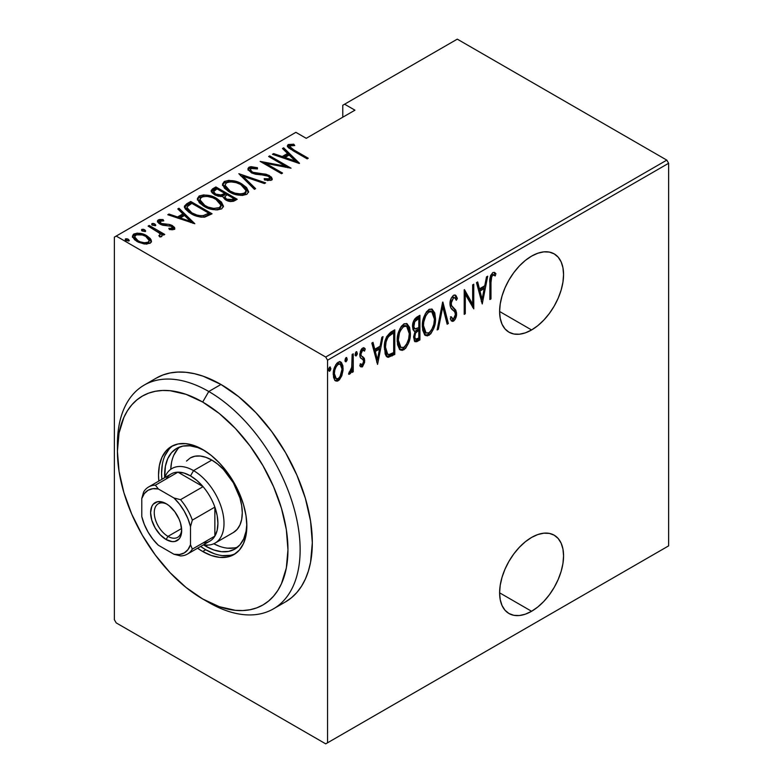 <?xml version="1.0" encoding="UTF-8"?>
<svg xmlns="http://www.w3.org/2000/svg" width="783" height="783" viewBox="0 0 783 783"><rect width="100%" height="100%" fill="white"/><g stroke="black" fill="none" stroke-linecap="round" stroke-linejoin="round"><path stroke-width="1.17" d="M531.588 611.278A45.218 26.113 -60 0 1 508.979 613.52A45.218 26.113 -60 0 1 502.04 577.286A45.218 26.113 -60 0 1 531.588 537.432L525.344 541.748L519.354 547.307L513.824 553.914L508.979 561.303L504.996 569.192L502.04 577.286L500.229 585.263L499.613 592.819L531.588 611.278L537.823 606.972L543.823 601.403L549.353 594.796L554.198 587.407L558.171 579.518L561.127 571.433L562.948 563.457L563.564 555.891L562.948 549.049L561.127 543.167L558.171 538.489L554.198 535.19L549.353 533.399L543.823 533.184L537.823 534.544L531.588 537.432A45.218 26.113 -60 0 1 554.198 535.19A45.218 26.113 -60 0 1 561.127 571.433A45.218 26.113 -60 0 1 531.588 611.278L499.613 592.819L500.229 599.67L502.04 605.543L504.996 610.221L508.979 613.52L513.824 615.311L519.354 615.536L525.344 614.175L531.588 611.278M531.588 329.956A45.218 26.113 -60 0 1 508.979 332.198A45.218 26.113 -60 0 1 502.04 295.964A45.218 26.113 -60 0 1 531.588 256.119L525.344 260.426L519.354 265.985L513.824 272.592L508.979 279.981L504.996 287.87L502.04 295.964L500.229 303.941L499.613 311.497L531.588 329.956L537.823 325.65L543.823 320.081L549.353 313.484L554.198 306.094L558.171 298.206L561.127 290.111L562.948 282.134L563.564 274.579L562.948 267.727L561.127 261.855L558.171 257.176L554.198 253.878L549.353 252.077L543.823 251.862L537.823 253.222L531.588 256.119A45.218 26.113 -60 0 1 554.198 253.878A45.218 26.113 -60 0 1 561.127 290.111A45.218 26.113 -60 0 1 531.588 329.956L499.613 311.497L500.229 318.348L502.04 324.221L504.996 328.899L508.979 332.198L513.824 333.998L519.354 334.214L525.344 332.853L531.588 329.956M114.377 237.122L114.377 619.715L114.377 237.122L295.876 132.337L306.231 138.317L354.953 110.178L344.598 104.208L457.282 39.15L666.803 160.114L325.718 357.038L116.197 236.075L325.718 357.038L327.548 360.2L668.623 163.285L668.623 545.878L327.548 742.793L327.548 360.2L327.548 742.793L325.718 743.85L666.803 546.925L325.718 743.85L116.197 622.886L325.718 743.85L668.623 545.878L666.803 546.925L668.623 545.878L668.623 163.285L327.548 360.2L325.718 357.038L666.803 160.114L668.623 163.285L666.803 160.114L457.282 39.15L344.598 104.208L354.953 110.178L306.231 138.317L295.876 132.337L114.377 237.122M294.046 150.033L289.925 146.744L290.885 145.648L294.751 145.53L293.772 144.199L287.997 144.708L287.4 146.206L288.604 147.86L307.171 158.871L308.257 158.244L294.075 150.052L294.075 151.315L294.075 150.052C291.227 148.927 289.984 147.527 290.356 145.853L294.751 145.53L293.772 144.199L288.261 144.542L287.351 145.824L292.773 150.561L307.171 158.871L308.257 158.244L294.046 150.033M341.819 375.723L343.052 370.29L342.876 365.759L341.417 362.48L339.47 361.707L336.935 363.175L334.713 366.865L333.343 372.747L333.578 377.396L334.889 380.313L337.062 381.223L339.352 379.902L341.819 375.723L340.811 375.145L341.819 375.723L343.13 368.587L340.771 361.961L338.197 362.177C334.693 365.651 333.059 369.684 333.284 374.274L334.586 379.912L335.662 380.978L338.197 380.792L341.819 375.723M353.241 353.808L352.144 354.435L351.694 368.098L350.774 370.78L349.218 371.905L348.826 374.274L350.559 373.344L352.144 369.782L352.144 372.424L353.241 371.798L353.241 353.808L352.144 354.435L351.919 366.787L348.592 374.176L349.668 374.166L352.144 369.782L352.144 372.424L353.241 371.798L353.241 353.808M363.733 347.818L365.26 348.983L364.408 348.034L362.568 348.112L359.798 354.905L360.239 357.43L363.302 360.043L363.625 361.482L362.304 364.663L360.562 363.782L359.798 365.769L360.875 366.884L362.49 366.757L364.614 362.333L364.281 358.242L361.208 355.707L360.914 353.681L362.186 350.618L363.224 350.128L364.516 351.087L365.26 348.983L363.439 347.809L361.854 348.67L360.386 351.303L359.896 356.255L360.562 357.958L363.175 359.847L363.606 361.883L362.637 364.398L361.726 364.78L360.562 363.782L359.798 365.769L360.787 366.826L362.275 366.894L360.288 366.385M390.854 332.09L386.626 336.69L384.541 344.765L385.128 353.838L386.254 356.157L388.211 357.351L394.779 354.445L394.779 329.829L390.854 332.09C386.029 336.396 383.876 341.642 384.394 347.818L387.233 357.028L388.211 357.351L394.779 354.445L394.779 329.829L390.854 332.09M419.923 315.304L414.657 319.043L413.003 322.86L412.543 326.56L413.072 329.819L415.049 331.405L413.649 336.739L414.442 341.153L416.605 341.75L419.923 339.92L419.923 315.304L416.536 317.262C413.698 319.836 412.367 322.939 412.543 326.56L414.08 331.111L415.049 331.405L413.639 337.453L415.068 341.779L419.923 339.92L419.923 315.304M442.884 302.052L437.139 329.986L438.333 329.291L442.747 306.877L447.152 324.201L448.346 323.516L442.61 302.209L437.139 329.986L438.333 329.291L442.747 306.877L447.152 324.201L448.346 323.516L442.884 302.052M472.668 284.855L472.668 304.215L464.202 289.749L464.202 314.365L465.288 313.729L465.288 294.33L473.764 308.835L473.764 284.219L472.668 284.855L472.668 304.215L464.446 289.602L464.202 314.365L465.288 313.729L465.288 294.33L473.764 308.835L473.764 284.219L472.668 284.855M490.98 282.526L491.763 276.36L493.202 274.999L495.238 275.929L495.903 273.649L494.65 272.513L492.84 272.572L490.442 276.262L489.884 299.527L490.98 298.9L490.98 282.526L489.894 281.89L490.98 282.526C490.53 280.011 491.127 277.554 492.761 275.146L494.396 275.362L492.38 274.314L495.238 275.929L495.903 273.649L494.709 272.543L492.84 272.572C490.236 275.802 489.248 279.247 489.884 282.908L489.884 299.527L490.98 298.9L490.98 282.526M482.24 303.951L487.701 276.174L486.507 276.869L484.755 285.766L479.441 288.839L477.689 281.958L476.495 282.643L482.24 303.951L487.701 276.174L486.507 276.869L484.755 285.766L479.441 288.839L477.689 281.958L476.495 282.643L482.24 303.951M453.563 295.26L451.262 298.166L450 303.442L450.822 307.778L454.629 311.693L455.403 313.591L455.06 316.626L454.101 318.221L452.78 318.701L451.282 316.772L450.264 318.877L452.32 321.392L454.982 319.64L456.205 316.596L456.509 312.72L455.637 309.99L451.527 305.546L451.214 301.925L453.543 297.794L455.011 297.971L456.293 300.3L457.37 298.44L456.107 295.768L455.05 294.995L453.563 295.26C451.037 297.775 449.843 300.682 449.99 303.98C450.127 306.936 451.116 309.021 452.946 310.215L454.629 311.693L455.452 314.404L453.66 318.554L452.564 318.603L451.282 316.772L450.264 318.877L451.899 321.236L453.523 321.157C455.706 318.984 456.704 316.489 456.548 313.67L455.843 310.322L451.527 305.546L451.077 303.383L453.543 297.794L454.737 297.765L456.293 300.3L457.37 298.44L455.432 295.152L453.563 295.26M435.505 318.515L434.761 312.897L432.108 309.177L429.368 309.256L426.422 311.849L423.75 317.428L422.458 324.113L422.693 330.132L424.64 334.742L427.273 335.917L430.748 333.852L433.772 328.459L435.182 322.782L435.505 318.515L434.369 317.859L435.505 318.515L432.245 309.246L428.918 309.481C424.2 314.384 422.017 319.963 422.38 326.208L425.609 335.555L429.025 335.3C433.713 330.348 435.867 324.749 435.505 318.515M410.361 333.029L409.617 327.411L406.964 323.692L404.224 323.771L401.278 326.364L398.606 331.943L397.314 338.628L397.549 344.647L399.496 349.257L402.139 350.432L405.604 348.376L408.628 342.974L410.038 337.307L410.361 333.029L409.225 332.374L410.361 333.029L407.101 323.761L403.774 323.996C399.056 328.899 396.873 334.478 397.235 340.722L400.465 350.07L403.881 349.815C408.569 344.863 410.723 339.264 410.361 333.029M377.563 364.379L383.024 336.612L381.84 337.297L380.088 346.194L374.763 349.267L373.011 342.386L371.827 343.081L377.563 364.379L383.024 336.612L381.84 337.297L380.088 346.194L374.763 349.267L373.011 342.386L371.827 343.081L377.563 364.379M355.169 355.051L356.059 351.851L357.342 353.182L356.245 351.753L355.149 354.435L356.245 355.864L355.257 355.296L356.245 355.864L357.342 353.182L356.382 351.694L355.394 353.025L355.208 355.061L355.962 355.962L357.097 354.591L357.342 353.182L356.118 352.477L355.022 355.159M345.959 357.723L347.221 359.015L346.135 357.596L345.039 360.278L346.135 361.697L345.146 361.129L346.135 361.697L347.221 359.015L346.272 357.537L345.274 358.859L345.097 360.904L345.851 361.795L346.986 360.434L347.221 359.015L346.008 358.311L344.911 360.992M328.654 370.359L329.555 367.158L330.827 368.48L329.731 367.061L328.645 369.742L329.731 371.162L328.752 370.594L329.731 371.162L330.827 368.48L329.878 367.002L328.88 368.333L328.694 370.369L329.594 371.23L330.592 369.899L330.827 368.48L329.614 367.775L328.517 370.467M342.778 105.255L342.778 117.215L342.778 105.255L344.598 104.208L342.778 105.255M132.533 236.838L133.893 235.389L133.893 233.98L132.425 236.094L136.996 241.448L143.837 243.895L150.013 243.288L151.452 241.184L150.356 238.609L146.832 235.771L142.428 233.892L137.162 233.138L133.306 234.381L132.503 236.711L134.666 239.823L138.503 242.241L144.64 244.012L150.297 243.112L151.413 241.595L151.06 239.715L151.344 241.849M149.201 225.455L148.104 226.091L159.262 233.05L160.202 234.655L158.841 235.663L159.869 236.985L162.101 235.996L161.386 233.755L163.686 235.086L164.773 234.45L149.201 225.455L149.201 226.718L149.201 225.455L148.104 226.091L158.46 232.326C159.977 233.295 160.407 234.332 159.761 235.458L158.841 235.663L159.869 236.985L161.484 236.672L162.169 235.546L161.386 233.755L163.686 235.086L164.773 234.45L149.201 225.455M174.09 229.39L174.815 228.43L174.501 227.383L171.81 225.279L168.697 224.32L162.805 224.104L160.261 222.901L159.849 221.276L163.755 220.845L163.06 219.573L159.311 219.514L157.51 220.689L158.675 223.204L161.318 224.76L171.428 226.297L172.358 228.156L168.825 228.333L169.392 229.546L173.023 229.722L174.815 228.313L172.446 225.621L169.608 224.486L160.995 223.439L160.192 221.002L163.755 220.845L163.06 219.573L158.254 219.915L157.422 221.149L159.986 224.114L162.835 225.25L171.428 226.297L172.211 228.264L168.825 228.333L169.392 229.546L174.09 229.39M186.814 203.737L184.445 206.144L185.228 208.885L189.085 212.438L195.349 215.668L199.802 216.95L204.226 217.194L212.056 213.779L190.739 201.476L186.814 203.737L186.814 205.146L190.739 202.885L190.739 201.476L186.814 203.737L184.387 206.653L190.749 213.465C194.527 216 199.176 217.224 204.715 217.136L212.056 213.779L190.739 201.476L190.739 202.885L191.708 203.443L190.739 202.885L186.814 205.146L186.814 203.737M215.883 186.961L211.224 190.347L212.046 192.735L214.552 194.713L218.163 196.19L222.509 196.416L225.044 199.489L230.045 201.466L233.442 201.28L237.2 199.264L215.883 186.961L215.883 188.36L216.852 188.928L215.883 188.36L215.883 186.961L212.506 188.909L211.165 190.778L214.552 194.713L222.509 196.416L225.631 199.841C228.519 201.72 231.572 201.985 234.812 200.644L237.2 199.264L215.883 186.961M238.844 173.699L254.416 189.32L255.61 188.634L242.818 176.155L264.439 183.545L265.623 182.86L238.844 173.699L254.416 189.32L255.61 188.634L242.818 176.155L264.439 183.545L265.623 182.86L238.844 173.699M268.628 156.502L285.394 166.182L260.162 161.396L281.479 173.699L282.565 173.072L265.77 163.373L291.041 168.179L269.724 155.876L268.628 156.502L285.394 166.182L260.162 161.396L281.479 173.699L282.565 173.072L265.77 163.373L291.041 168.179L269.724 155.876L268.628 156.502M299.517 163.285L283.661 147.83L282.467 148.516L287.557 153.468L282.232 156.541L273.649 153.605L272.455 154.3L299.243 163.451L283.661 147.83L282.467 148.516L287.557 153.468L282.232 156.541L273.649 153.605L272.455 154.3L299.517 163.285M269.323 176.938L269.391 175.568L265.447 174.1L265.447 175.235L265.447 174.1L260.494 173.611L260.494 174.854L260.494 173.611L254.837 172.955L254.837 174.061L254.837 172.955L252.292 172.006L252.292 173.19L252.292 172.006L250.364 169.705L251.137 168.492L257.45 168.952L257.441 167.719L257.441 168.952L257.441 167.719L248.974 167.219L247.957 168.59L248.358 170.077L252.175 173.141L255.718 174.266L265.799 175.294L269.195 176.811L269.509 178.7L267.424 179.18L264.194 178.632L264.478 179.982L271.006 180.354L272.22 179.004L271.427 177.124L266.533 174.364L252.86 172.299L250.775 170.743L250.648 168.893L252.664 168.139L257.45 168.952L257.441 167.719L250.981 166.662L248.974 167.219L248.974 168.629L252.097 168.042M242.025 184.064L236.045 181.47L228.851 180.374L224.339 181.45L222.509 184.074L224.476 188.233L229.008 191.698L235.037 194.331L242.299 195.437L246.851 194.331L248.602 191.678L246.567 187.529L242.025 184.064L242.025 185.375L242.025 184.064C236.799 180.648 230.907 179.767 224.339 181.45L222.509 184.152L229.008 191.698C234.283 195.173 240.224 196.053 246.851 194.331L248.602 191.581L242.025 184.064M216.881 198.579L210.901 195.985L203.707 194.889L199.195 195.965L197.365 198.588L199.332 202.748L203.864 206.213L209.893 208.846L217.155 209.952L221.706 208.846L223.458 206.193L221.423 202.043L216.881 198.579L216.881 199.89L216.881 198.579C211.655 195.163 205.763 194.292 199.195 195.965L197.365 198.667L203.864 206.213C209.139 209.687 215.08 210.568 221.706 208.846L223.458 206.105L216.881 198.579M194.84 223.723L178.984 208.258L177.8 208.944L182.879 213.906L177.555 216.979L168.971 214.043L167.787 214.728L194.84 223.723L178.984 208.258L177.8 208.944L182.879 213.906L177.555 216.979L168.971 214.043L167.787 214.728L194.84 223.723M151.931 224.975L154.799 225.367L154.799 223.958L151.931 223.566L151.931 224.692L151.931 223.566L152.616 225.22L155.484 225.612L154.799 223.958L153.458 223.458L151.931 223.566L151.745 224.447L155.151 225.749L155.797 225.191L154.799 223.958L155.288 225.7M141.821 230.809L144.689 231.2L144.689 229.801L141.821 229.399L141.821 230.535L141.821 229.399L142.506 231.063L145.374 231.455L144.689 229.801L143.348 229.292L141.821 229.399L141.635 230.28L145.041 231.582L145.687 231.034L144.689 229.801L145.178 231.543M125.417 240.273L128.295 240.675L128.295 239.265L125.417 238.874L125.417 239.999L125.417 238.874L126.102 240.528L128.98 240.919L128.295 239.265L126.944 238.766L125.417 238.874L125.241 239.755L128.637 241.047L129.293 240.498L128.295 239.265L128.774 241.007M116.197 622.886L114.377 619.715L116.197 622.886M287.547 146.578L288.261 144.542L288.261 145.951L292.783 145.491M293.772 145.501L293.772 144.199L293.772 145.501M290.826 149.396L289.906 147.958L290.356 145.853M291.07 149.582L289.916 147.83M293.067 145.521L289.485 145.521L287.469 146.715M289.485 145.521L288.829 145.697M273.649 154.701L273.649 153.605L273.649 154.701M282.232 157.637L282.232 156.541L282.232 157.637M282.575 157.755L287.557 154.877L287.557 153.468L287.557 154.877L282.575 157.755M283.377 149.396L283.661 147.83L283.661 149.23L297.697 162.913L283.377 149.396M295.269 160.995L284.983 157.481L284.983 158.577L284.983 157.481L289.181 155.054L295.269 160.995L295.269 162.091L295.269 160.995L284.983 157.481L289.181 155.054L295.269 160.995M269.724 157.138L269.724 155.876L269.724 157.138M285.394 166.329L287.811 167.719L285.394 166.329M265.77 164.636L265.77 163.373L265.77 164.636M263.352 163.246L265.77 163.716L263.352 163.246M285.394 167.249L285.394 166.182L285.394 167.249M250.364 169.705L251.245 172.661M267.61 180.589L269.303 180.247L269.303 178.837L264.194 178.632L264.478 179.982L271.349 180.178L272.239 178.818L269.391 175.568L269.391 176.968L272.073 179.483M248.094 169.51L248.974 168.629L248.974 167.219L247.947 168.746L251.167 172.612L268.393 176.244L269.881 178.005L269.303 180.247L269.881 178.005M250.981 168.061L248.759 168.766L247.957 169.989M269.195 178.221L269.734 178.876M269.861 179.601L267.424 180.579M272.171 179.757L268.814 176.664M251.646 172.984L250.531 171.751M240.391 175.637L242.818 176.469L240.391 175.637M242.818 177.565L242.818 176.155L242.818 177.565L254.71 189.163L242.818 177.565M243.043 186.09L248.524 192.266M222.587 184.905L224.339 182.85L224.339 181.45L224.339 182.85L228.812 181.783M248.544 192.364L245.236 187.675M243.728 186.54L242.896 186.002M225.308 182.39L223.537 183.418L222.509 185.483M223.537 183.418L222.969 184.064M228.714 191.6L226.267 189.447M225.612 188.546L224.995 186.227M225.298 187.989L225.093 187.401M246.097 191.845L245.245 194.037L240.635 195.388L244.609 194.507L244.609 193.098C239.226 194.527 234.391 193.841 230.104 191.072L230.104 192.295L230.104 191.072L224.966 185.15L226.571 182.684C231.885 181.264 236.681 181.94 240.939 184.7L246.107 190.67L244.609 193.098L244.609 194.507L246.107 192.08L246.107 190.67M224.966 185.15L224.966 186.55L228.059 191.121M224.907 193.567L226.962 194.761L224.907 193.567M233.921 198.774L235.986 199.968L233.921 198.774M211.302 191.502L212.506 190.318L212.506 188.909L212.506 190.318L215.883 188.36L211.224 191.757M221.158 196.543L221.618 195.036L221.618 196.435L224.173 195.251L224.173 193.851L221.618 195.036L215.648 194.076L213.632 191.629L216.979 188.85L224.907 193.43L224.907 194.83L224.907 193.43L224.173 193.851L224.173 195.251L224.907 194.83L220.845 196.592M214.943 195.026L213.671 193.352M213.681 192.735L214.033 192.158M230.613 201.544L232.424 200.908L232.424 199.499L226.688 199.195L224.711 196.856L227.09 194.693L233.921 198.637L233.921 200.037L233.921 198.637L232.424 199.499L232.424 200.908L233.921 200.037L230.3 201.574M225.925 200.096L225.308 199.528M224.75 197.991L225.093 197.443M226.688 199.195L226.688 200.399L226.688 199.195L224.711 196.876L227.09 194.693L233.921 198.637L230.3 200.164L226.688 199.195M224.711 196.856L225.621 199.841M215.648 194.076L215.648 195.28L215.648 194.076L213.925 192.54L213.681 191.326L216.979 188.85L224.907 193.43L220.023 195.241L215.648 194.076M213.632 191.629L214.601 194.742M217.899 200.605L223.38 206.781M197.443 199.43L199.195 197.375L199.195 195.965L199.195 197.375L203.668 196.298M223.4 206.878L220.092 202.2M218.584 201.055L217.752 200.517M200.164 196.905L198.393 197.933L197.365 199.998M198.393 197.933L197.825 198.579M203.57 206.115L201.123 203.972M200.468 203.071L199.851 200.742M200.154 202.503L199.949 201.916M220.953 206.36L219.465 209.022L215.501 209.903M219.465 207.612C214.082 209.041 209.247 208.366 204.97 205.586L204.97 206.82L204.97 205.586L199.831 199.665L201.427 197.199C206.741 195.779 211.537 196.455 215.795 199.215L220.963 205.185L219.465 207.612L219.465 209.022L219.465 207.612L213.73 208.435L208.102 207.094L203.57 204.715L200.154 201.094L200.291 198.177L203.1 196.553L207.103 196.386L212.682 197.717L217.185 200.086L220.297 203.14L220.865 205.939L219.465 207.612M215.491 209.903L219.465 209.022L220.963 206.595L220.963 205.185M199.831 199.665L199.831 201.065L202.914 205.635M208.777 213.299L210.842 214.483L208.777 213.299M184.494 207.407L186.814 205.146L184.445 207.554M185.307 206.242L184.768 206.869M204.617 216.646L207.887 215.071L207.887 213.671L207.887 215.071L208.777 214.562L208.777 213.152L203.355 215.589C198.804 215.863 194.967 214.943 191.845 212.839L187.01 207.603L187.254 206.643L191.835 203.365L208.777 213.152L208.777 214.562L205.763 216.177M201.397 217.175L203.355 216.999L203.355 215.589L203.355 216.999L200.937 217.165M188.449 211.743L187.01 208.914M191.845 212.839L191.845 214.072L191.845 212.839L188.174 210.04L187.01 207.505L187.822 205.958L191.835 203.365L208.777 213.152L204.001 215.442L200.937 215.756L197.052 215.09L191.845 212.839M187.01 207.603L187.01 209.012L189.692 212.829M168.971 215.139L168.971 214.043L168.971 215.139M177.555 218.066L177.555 216.979L177.555 218.066M177.898 218.183L182.879 215.305L182.879 213.906L182.879 215.305L177.898 218.183M178.7 209.834L178.984 208.258L178.984 209.668L193.019 223.351L178.7 209.834M190.592 221.432L180.305 217.919L180.305 219.005L180.305 217.919L184.504 215.491L190.592 221.432L190.592 222.519L190.592 221.432L180.305 217.919L184.504 215.491L190.592 221.432M171.947 229.791L172.211 228.264L172.211 229.673L172.583 229.106L172.583 227.706L172.211 228.264M157.618 221.892L158.254 219.915L158.254 221.325L160.897 220.757M163.06 220.737L163.06 219.573L163.06 220.737M160.163 224.212L159.673 221.775L160.192 221.002M160.995 224.623L160.995 223.439L160.995 224.623M162.805 225.24L162.805 224.104L162.805 225.24M165.849 225.533L165.849 224.202L165.849 225.533M169.608 225.651L169.608 224.486L169.608 225.651M172.191 226.894L172.446 225.621L172.446 227.031L174.599 228.969M174.746 229.311L171.81 226.688M159.801 223.684L159.693 223.008M161.827 220.796L160.554 220.757M159.321 220.923L157.51 222.088M172.436 228.636L171.849 229.82M155.318 225.729L152.088 224.897M157.696 231.768L161.386 233.902L157.696 231.768M159.761 236.848L159.761 235.458M141.821 229.399L141.508 229.889M145.207 231.562L141.977 230.74M148.222 238.061L151.06 241.115L151.06 239.715L146.832 235.771L146.832 237.102L146.832 235.771C142.966 233.275 138.65 232.678 133.893 233.98L133.893 235.389L137.142 234.548M151.393 242.055L149.387 238.991M135.802 234.694L133.306 235.791L132.435 237.278M137.133 241.614L135.067 239.52L135.019 237.151M149.103 241.311L148.555 243.278L146.264 244.159M148.104 242.182C144.405 243.17 141.057 242.72 138.072 240.812L138.072 242.035L138.072 240.812L134.656 236.818L135.811 235.086C139.452 234.048 142.76 234.489 145.726 236.388L149.201 240.538L148.104 243.591L148.104 242.182L144.434 242.779L140.245 241.849L137.133 240.215L135.067 238.12L134.686 236.525L136.34 234.822L142.349 234.969L145.726 236.388L148.457 238.649L149.191 240.714L148.104 242.182M146.558 244.12L148.104 243.591L149.201 240.538M134.656 236.818L134.656 238.228L136.575 241.193M128.803 241.027L125.583 240.205M230.104 191.072L226.434 188.233L224.985 185.405L226.218 182.899L230.222 181.783L236.075 182.615L240.205 184.299L244.423 187.323L246.097 190.435L244.952 192.872L240.91 193.978L235.008 193.176L230.104 191.072M489.884 298.264L490.98 298.9L489.884 298.264M494.112 272.318L495.903 273.649L494.68 272.944L494.034 275.156L494.68 272.944L494.102 272.308M493.593 275.019L492.38 274.314L491.538 274.451L492.761 275.146L491.538 274.451L490.814 275.185M490.549 275.655L491.763 274.344L493.241 274.696M476.778 282.477L478.217 288.134L479.441 288.839L478.217 288.134L476.778 282.477M484.423 285.961L483.933 288.457L484.423 285.961M481.829 299.126L481.33 301.641L481.829 299.126M478.785 290.336L482.984 287.909L478.785 290.336L480.879 298.577L478.785 290.336L479.999 291.041L478.785 290.336M482.103 299.282L479.999 291.041L484.197 288.614L482.984 287.909L484.197 288.614L482.103 299.282L480.879 298.577L482.103 299.282L479.999 291.041L484.197 288.614L482.103 299.282M472.55 304.137L472.55 307.22L472.55 304.137M464.202 293.694L465.288 294.33L464.202 293.694M464.202 313.102L465.288 313.729L464.202 313.102M464.202 290.62L471.454 303.51L472.668 304.215L471.454 303.51L464.202 290.62M454.796 294.946L456.146 297.736L457.37 298.44L456.146 297.736L455.589 298.714L456.146 297.736L454.796 294.946M454.737 297.765L452.32 297.09L453.543 297.794L452.32 297.09L451.341 298M450.039 302.786L451.077 303.383L450.039 302.786M449.99 303.912L455.843 310.322L454.629 309.618L455.324 312.965L456.548 313.67L455.324 313.151M454.228 318.084L452.31 320.453L453.523 321.157L451.321 320.717M450.92 317.516L452.564 318.603M451.556 317.996L450.47 316.831M451.106 320.687L453.778 318.926M455.295 313.905L454.629 309.618L449.98 303.853M453.67 308.433L453.054 307.866M451.204 298.186L452.613 296.963L453.797 297.266M442.287 303.814L447.132 322.811L448.346 323.516L446.839 322.978L442.287 303.814M441.798 306.329L442.747 306.877L441.798 306.329M437.384 328.743L438.333 329.291L437.384 328.743M424.572 334.948L426.06 335.212L428.252 334.312L431.609 329.956L427.802 334.595L429.025 335.3L427.802 334.595L425.012 335.114M431.629 308.982L434.262 316.733M434.262 316.802L432.891 310.655M425.11 314.022L427.753 311.272L430.347 310.988M425.14 332.364L423.427 330.69L422.321 326.511M431.776 311.8L430.552 311.096L427.753 311.272L428.967 311.977L431.776 311.8L434.408 319.151C434.682 324.26 432.872 328.811 428.967 332.804L426.06 332.912L423.476 325.581L422.409 324.965L423.476 325.581C423.192 320.443 425.022 315.911 428.967 311.977L427.753 311.272L425.159 313.954M422.409 327.304L424.846 332.217L426.06 332.912M418.709 316.009L418.709 318.387L418.709 316.009M418.709 327.685L418.709 330.064L418.709 327.685M418.709 338.099L418.709 339.215L419.923 339.92L418.709 339.215L416.311 340.605L417.535 341.3L416.311 340.605L414.501 341.241L418.709 339.215L418.709 338.099M414.501 341.241L415.381 341.045M413.6 328.224L412.533 326.491M413.816 320.521L417.613 317.761L413.825 320.511M414.677 338.628L413.63 337.346M414.794 331.61L417.613 329.437L414.98 331.366M418.827 338.031L415.519 339.205L414.726 336.778L413.688 336.181L414.726 336.778C414.696 334.057 415.822 331.992 418.083 330.573L416.869 329.868L418.083 330.573L418.827 330.142L417.613 329.437L418.827 330.142L418.827 338.031L415.89 339.333L414.755 337.434L415.509 333.186L418.827 330.142L418.827 338.031M413.639 337.385L415.519 339.205M418.827 327.617L414.765 328.899L413.639 325.924L412.592 325.317L413.639 325.924C413.639 323.056 414.833 320.883 417.212 319.395L415.998 318.691L417.212 319.395L418.827 318.466L417.613 317.761L418.827 318.466L418.827 327.617L415.274 329.075L413.747 327.196L414.745 321.676L418.827 318.466L418.827 327.617M412.543 326.54L414.765 328.899M399.428 349.463L400.916 349.727L403.108 348.826L406.465 344.471L402.658 349.11L403.881 349.815L402.658 349.11L399.868 349.639M406.485 323.496L409.118 331.258M409.118 331.317L407.747 325.18M399.966 328.537L402.609 325.797L405.202 325.503M399.996 346.879L398.283 345.205L397.177 341.026M406.631 326.315L405.408 325.611L402.609 325.797L403.822 326.491L406.631 326.315L409.264 333.675C409.538 338.775 407.728 343.326 403.822 347.329L400.916 347.437L398.332 340.096L397.265 339.479L398.332 340.096C398.048 334.967 399.878 330.426 403.822 326.491L402.609 325.797L400.015 328.469M397.265 341.819L399.702 346.732L400.916 347.437M393.565 330.524L393.565 332.912L393.565 330.524M386.411 356.51L391.001 355.218L393.565 353.74L393.565 352.614L393.565 353.74L394.779 354.445L393.565 353.74L391.001 355.218L392.224 355.913L391.001 355.218L386.988 356.647L388.211 357.351L386.636 356.578M385.931 353.172L384.414 349.061M391.001 333.127L392.214 333.832L393.683 332.981L392.469 332.276L387.34 335.858L388.564 336.563L392.214 333.832L391.001 333.127L392.469 332.276L393.683 332.981L393.683 352.546L388.857 354.64L387.742 354.347L385.49 347.192C385.246 343.688 386.264 340.155 388.564 336.563L387.34 335.858L386.332 337.346L390.071 333.685M385.49 347.192L384.414 346.575L385.49 347.192L386.078 341.936L387.693 337.796L389.435 335.711L393.683 332.981L393.683 352.546L389.807 354.474L387.507 354.2L386.136 352.076L385.49 347.192M384.424 349.13L386.518 353.652L387.742 354.347M372.111 342.915L373.55 348.562L374.763 349.267L373.55 348.562L372.111 342.915M379.745 346.389L379.256 348.885L379.745 346.389M377.152 359.563L376.662 362.069L377.152 359.563M374.108 350.764L378.306 348.337L374.108 350.764L376.202 359.015L374.108 350.764L375.321 351.469L374.108 350.764M377.426 359.72L375.321 351.469L379.53 349.042L378.306 348.337L379.53 349.042L377.426 359.72L376.202 359.015L377.426 359.72L375.321 351.469L379.53 349.042L377.426 359.72M362.304 364.663L360.16 363.948M363.713 350.265L361.374 349.6L364.516 351.087L365.26 348.983L364.046 348.278L363.4 350.089L364.046 348.278L363.586 347.652M359.808 354.562L361.208 355.707L360.894 354.18L359.877 353.593L360.894 354.18L362.598 350.304L360.992 349.884M362.323 356.588L360.797 355.717M363.058 356.95L361.433 356.03M362.49 364.535L361.051 366.19L362.275 366.894L364.712 360.767L364.281 358.242L363.067 357.537L363.498 360.063L364.712 360.767L363.488 360.483M360.63 366.366L362.676 364.144M363.469 360.836L363.263 358.095L361.912 356.294M361.032 355.844L360.131 355.198M359.994 355.002L359.749 354.308M360.963 349.913L362.529 349.59M355.678 355.893L356.245 355.864M356.813 351.724L356.245 351.753M355.551 354.621L355.883 353.887M352.017 365.73L352.017 369.703L352.017 365.73M352.144 371.162L353.241 371.798L352.144 371.162M351.381 369.341L352.144 369.782L351.381 369.341M349.844 371.866L348.875 373.158M348.738 373.638L349.668 374.166L348.738 373.638M348.689 373.305L349.355 372.62M345.557 361.736L346.135 361.697M346.703 357.567L346.135 357.596M345.058 360.894L345.949 357.684M345.44 360.454L345.773 359.73M334.83 380.45L337.277 379.902L339.411 377.543L336.984 380.088L338.197 380.792L336.984 380.088L335.075 380.518M340.145 361.726L341.897 367.393M341.965 367.922L343.13 368.587L341.965 367.922M341.907 367.893L341.662 365.064M340.85 362.715L339.802 361.423M335.966 364.496L337.483 363.439L339.117 363.576M335.173 378.081L333.998 376.907L333.206 374.049M340.282 364.252L336.984 363.674L340.282 364.252L342.034 369.204C342.191 372.747 340.918 375.869 338.207 378.581L336.24 378.698L334.38 373.628L333.323 373.021L334.38 373.628C334.214 370.105 335.486 367.021 338.207 364.379L336.984 363.674L335.731 364.77M333.294 374.793L335.026 377.993L336.24 378.698M329.163 371.201L329.731 371.162M330.309 367.031L329.731 367.061M329.036 369.919L329.369 369.194M423.476 325.581L423.74 322.087L425.883 315.48L428.604 312.211L431.57 311.693L433.782 314.619L434.408 319.151L433.792 324.475L431.58 330.015L428.967 332.804L426.353 333.069L424.102 330.152L423.476 325.581M398.332 340.096L399.477 332.912L400.739 329.995L403.46 326.726L406.426 326.208L408.638 329.134L409.264 333.675L408.648 338.99L406.436 344.53L403.822 347.329L401.209 347.583L398.958 344.677L398.332 340.096M334.38 373.628L334.83 369.987L336.396 366.219L338.207 364.379L340.018 364.124L341.574 366.101L342.034 369.204L340.018 376.692L338.207 378.581L336.396 378.786L334.83 376.77L334.38 373.628M117.47 447.856A129.205 74.6 60 0 1 144.18 385.099A129.205 74.6 60 0 1 208.777 391.5L202.689 402.051A120.592 69.618 60 0 1 287.958 549.744A120.592 69.618 60 0 1 202.689 598.975L208.777 602.489A129.205 74.6 -120 0 0 300.143 549.744A129.205 74.6 -120 0 0 208.777 391.5A129.205 74.6 60 0 1 293.185 505.358A129.205 74.6 60 0 1 273.384 608.89A129.205 74.6 60 0 1 208.777 602.489L202.689 598.975L219.328 606.688L235.321 610.319L242.887 610.554L250.061 609.732L256.785 607.853L262.98 604.946L268.598 601.031L273.59 596.147L277.887 590.343L281.469 583.668L286.324 567.998L287.958 549.744L286.324 529.582L281.469 508.314L273.59 486.742L262.98 465.699L250.061 445.997L235.321 428.379L219.328 413.541L202.689 402.051L186.051 394.338L170.058 390.707L162.492 390.463L155.318 391.294L148.594 393.164L142.389 396.081L136.771 399.996L131.789 404.87L127.482 410.674L123.91 417.349L119.055 433.019L117.421 451.282L119.055 471.435L123.91 492.703L131.789 514.274L142.389 535.318L155.318 555.03L170.058 572.637L186.051 587.475L202.689 598.975A120.592 69.618 60 0 1 117.421 451.282A120.592 69.618 60 0 1 202.689 402.051L208.777 391.5L220.963 384.463L208.777 391.5A129.205 74.6 -120 0 0 117.421 444.245L117.421 451.282M186.501 461.079L190.289 457.938A43.065 24.87 60 0 1 211.821 460.071L217.762 464.172L223.478 469.477L233.354 482.798L239.96 498.017L241.693 505.622L242.28 512.816L241.693 519.344L239.96 524.933L237.141 529.386L233.354 532.528L215.09 543.079A43.065 24.87 60 0 1 203.551 544.772A43.065 24.87 -120 0 0 223.586 517.269A43.065 24.87 -120 0 0 193.548 470.622L190.504 475.898A38.759 22.374 60 0 1 203.061 486.664A38.759 22.374 60 0 1 214.865 507.11A38.759 22.374 60 0 1 214.865 536.11A38.759 22.374 60 0 1 203.061 542.922M205.733 546.221A58.138 33.571 60 0 1 203.443 544.831L205.733 546.221L207.691 545.095L205.733 546.221L213.749 549.94L221.462 551.692L228.577 551.408L234.802 549.108A58.138 33.571 60 0 1 205.733 546.221M164.684 477.689A58.138 33.571 60 0 1 176.664 448.395A58.138 33.571 60 0 1 204.236 450.45L197.717 447.563L190.005 445.811L182.889 446.095L176.664 448.395L171.546 452.643L167.748 458.652L165.409 466.208L164.684 477.689M179.865 446.917A58.138 33.571 -120 0 0 170.753 469.301L171.506 462.694M173.023 445.615A62.444 36.057 -120 0 0 161.875 479.313L161.572 473.255L162.424 463.8M214.346 553.738L205.733 549.744L200.634 546.456A62.444 36.057 -120 0 0 205.733 549.744L202.689 551.496A62.444 36.057 60 0 1 197.59 548.208L202.689 551.496L205.733 549.744A62.444 36.057 -120 0 0 235.399 553.65M158.822 481.075A62.444 36.057 60 0 1 171.467 446.427A62.444 36.057 60 0 1 202.689 449.52L211.302 455.471L219.583 463.154L227.217 472.276L233.911 482.485L239.402 493.378L243.484 504.546L245.999 515.566L246.841 526L245.999 535.464L243.484 543.578L239.402 550.038L233.911 554.589L227.217 557.065L219.583 557.369L211.302 555.49L202.689 551.496A62.444 36.057 60 0 0 233.911 554.589A62.444 36.057 60 0 0 243.484 504.555A62.444 36.057 60 0 0 202.689 449.52L194.076 445.527L185.786 443.648L178.152 443.951L171.467 446.427L165.976 450.988L161.895 457.448L159.38 465.562L158.528 475.017L158.822 481.075M156.355 378.072L163.001 374.949L170.205 372.943L177.898 372.062L186.002 372.307L194.438 373.697L203.14 376.202L220.963 384.463L238.786 396.785L255.924 412.68L271.721 431.55L285.56 452.662L296.923 475.212L305.37 498.321L310.567 521.116L312.319 542.707L310.567 562.272L308.385 571.061L305.37 579.068L301.533 586.213L296.923 592.428L291.579 597.664L285.56 601.853A129.205 74.6 -120 0 0 305.37 498.321A129.205 74.6 -120 0 0 220.963 384.463A129.205 74.6 -120 0 0 156.355 378.062L144.18 385.099M222.636 555.617L230.271 555.313M169.02 449.227L164.939 455.686M246.821 524.199L246.058 531.295L243.719 538.851L239.921 544.86L234.802 549.108A58.138 33.571 60 0 0 246.821 524.199M219.847 546.426L213.749 543.764A58.138 33.571 -120 0 0 237.689 547.072M177.643 449.129L173.846 455.138M227.559 548.178L234.665 547.894M190.289 457.938L194.908 456.225L200.174 456.019L205.88 457.311L211.821 460.071A43.065 24.87 60 0 1 239.96 498.017A43.065 24.87 60 0 1 233.354 532.528M167.082 504.252A19.379 11.187 -120 0 0 154.271 513.159A19.379 11.187 -120 0 0 167.973 536.375L166.143 539.546A21.963 12.685 60 0 1 150.61 512.64A21.963 12.685 60 0 1 166.143 503.675L169.177 505.769L174.775 511.681L179.062 519.1L180.491 523.034L181.676 530.571L180.491 536.756L179.062 539.027L174.775 541.503L172.084 541.611L166.143 539.546L160.202 534.75L155.161 527.948L151.794 520.186L150.61 512.64L151.794 506.464L153.233 504.193L157.51 501.717L163.118 502.265L166.143 503.675A21.963 12.685 60 0 1 181.676 530.571A21.963 12.685 60 0 1 166.143 539.546L167.973 536.375A19.379 11.187 60 0 1 155.308 519.295A19.379 11.187 60 0 1 158.283 503.772A19.379 11.187 60 0 1 167.082 504.252M181.578 528.525L167.973 536.375L181.578 528.525M166.143 478.981A38.759 22.374 60 0 1 177.947 472.159A38.759 22.374 60 0 1 190.504 475.898L184.044 473.059L177.947 472.159L203.061 486.664L196.964 480.517L190.504 475.898L193.548 470.622A43.065 24.87 -120 0 0 164.782 477.64A43.065 24.87 60 0 1 172.015 468.488A43.065 24.87 60 0 1 193.548 470.622L211.821 460.071L193.548 470.622A43.065 24.87 60 0 1 221.687 508.568A43.065 24.87 60 0 1 215.09 543.079M214.865 507.11L214.865 536.11L217.145 530.385L217.919 523.367L217.145 515.459L214.865 507.11L214.865 536.11L192.334 549.118L190.504 544.684L190.504 526.665L192.334 520.118L214.865 507.11A38.759 22.374 -120 0 0 203.061 486.664L180.53 499.671L173.943 497.978L158.342 488.974L155.416 485.176L177.947 472.159L203.061 486.664L180.53 499.671A38.759 22.374 60 0 1 192.334 520.118L214.865 507.11M148.594 486.987L171.125 473.969A38.759 22.374 -120 0 1 177.947 472.159L155.416 485.176L158.342 488.974A36.175 20.887 60 0 0 141.782 498.536L143.612 491.988A38.759 22.374 60 0 1 148.594 486.987A38.759 22.374 60 0 1 155.416 485.176A38.759 22.374 -120 0 0 143.612 491.988L141.782 498.536L141.782 516.545A36.175 20.887 60 0 0 158.342 545.232L173.943 554.247L180.53 555.93A38.759 22.374 -120 0 0 192.334 549.118A38.759 22.374 60 0 1 187.352 554.119A38.759 22.374 60 0 1 180.53 555.93L173.943 554.247L179.464 554.521L184.23 552.935L187.989 549.597L190.504 544.684L190.504 526.665L187.989 518.835L184.23 511.162L179.464 504.076L173.943 497.978L158.342 488.974L152.822 488.7L148.056 490.275L144.307 493.623L141.782 498.536L141.782 516.545L144.307 524.375L148.056 532.048L152.822 539.135L158.342 545.232L173.943 554.247A36.175 20.887 60 0 0 190.504 544.684L192.334 549.118L214.865 536.11A38.759 22.374 -120 0 1 209.883 541.112L187.352 554.119M181.646 529.474A19.379 11.187 60 0 1 177.663 537.334A19.379 11.187 60 0 1 167.973 536.375A19.379 11.187 -120 0 0 181.646 529.474M192.334 520.118A38.759 22.374 -120 0 0 180.53 499.671L173.943 497.978A36.175 20.887 60 0 1 190.504 526.665L192.334 520.118M285.56 601.853L273.384 608.89"/></g></svg>
